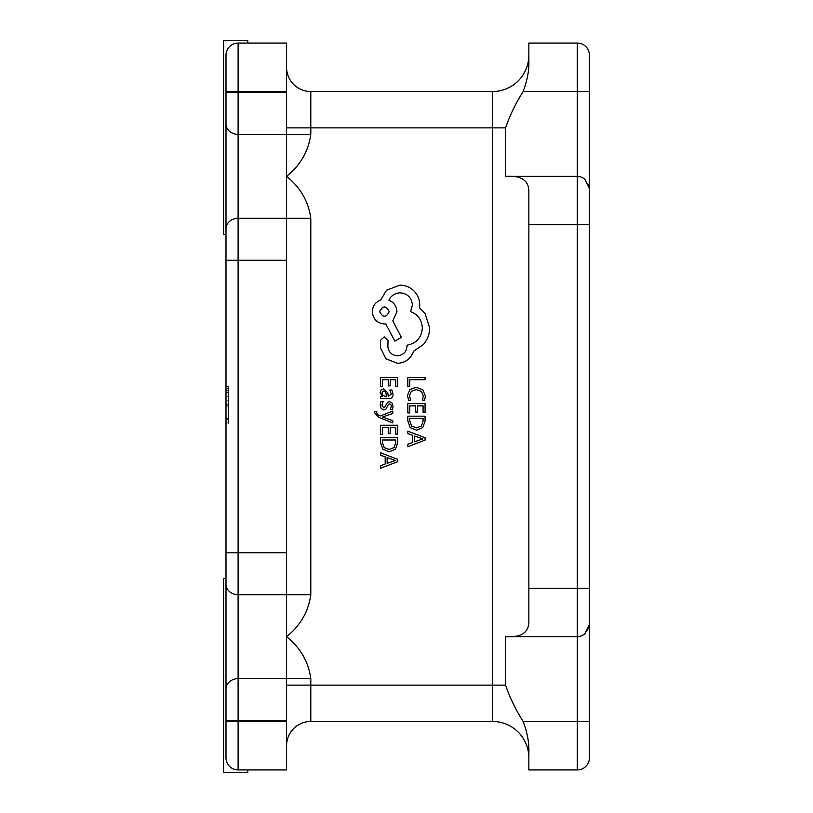 <?xml version="1.0" encoding="UTF-8"?>
<svg xmlns="http://www.w3.org/2000/svg" width="813" height="813" viewBox="0 0 813 813"><rect width="100%" height="100%" fill="white"/><g stroke="black" fill="none" stroke-linecap="round" stroke-linejoin="round"><path stroke-width="0.61" stroke-dasharray="4.07 3.05" d="M225.994 123.871L225.994 757.818L225.994 578.521L223.575 578.521L223.575 772.35L247.802 772.35L247.802 769.931L238.107 769.931A12.114 12.114 0 0 1 225.994 757.818A12.114 12.114 0 0 0 238.107 769.931L286.572 769.931L286.572 636.67C300.373 625.624 308.442 611.64 310.8 594.71L310.8 218.291C308.462 201.38 300.383 187.386 286.572 176.33C300.373 165.283 308.442 151.299 310.8 134.369L286.572 134.369L286.572 43.069L238.107 43.069A12.114 12.114 0 0 0 225.994 55.182L225.994 228.788A12.114 10.488 0 0 1 238.107 218.291L238.107 134.369A12.114 10.488 0 0 1 225.994 123.871M392.781 422.902L392.781 420.667L382.506 417.039L392.781 413.502L392.781 411.083L380.484 415.91L378.248 414.965L376.51 412.75L376.754 411.53L374.834 411.53L374.661 412.923L378.604 417.313L392.781 422.902M393.065 394.254L391.917 390.016L389.813 390.016L391.307 394.051L388.289 396.551L387.781 392.903L383.756 388.817L381.145 389.874L380.169 392.72L382.364 396.551L380.464 396.551L380.464 398.716L388.39 398.716C391.51 398.705 393.065 397.222 393.065 394.254M380.464 386.744L382.425 386.744L382.425 379.701L388.228 379.701L388.228 385.86L390.21 385.86L390.21 379.701L395.728 379.701L395.728 386.358L397.709 386.358L397.709 377.466L380.464 377.466L380.464 386.744M407.526 395.413L408.533 400.179L410.667 400.179L409.518 395.728L411.327 391.297L416.256 389.61L421.439 391.419L423.349 396.114L422.323 400.179L424.65 400.179L425.362 396.094L422.821 389.762L416.124 387.273L409.884 389.488L407.526 395.413M407.821 386.561L409.793 386.561L409.793 379.701L425.067 379.701L425.067 377.466L407.821 377.466L407.821 386.561M407.821 412.913L409.793 412.913L409.793 405.86L415.585 405.86L415.585 412.028L417.567 412.028L417.567 405.86L423.085 405.86L423.085 412.516L425.067 412.516L425.067 403.634L407.821 403.634L407.821 412.913M407.821 416.165L407.821 420.91L410.24 427.608L416.663 430.209L422.78 427.608L425.067 421.093L425.067 416.165L407.821 416.165M407.821 446.683L425.067 440.118L425.067 437.74L407.821 431.164L407.821 433.624L412.537 435.28L412.537 442.465L407.821 444.223L407.821 446.683M381.937 405.189L383.126 401.642L380.891 401.642L380.169 404.976L381.155 408.573L383.817 409.955L385.85 409.234L388.502 404.346L389.651 403.878L390.85 404.539L391.307 406.236L390.413 409.366L392.516 409.366L393.065 406.449L392.079 403.035L389.457 401.652L387.506 402.262L384.773 407.181L383.604 407.74L381.937 405.189M380.464 434.508L382.425 434.508L382.425 427.455L388.228 427.455L388.228 433.624L390.21 433.624L390.21 427.455L395.728 427.455L395.728 434.112L397.709 434.112L397.709 425.229L380.464 425.229L380.464 434.508M380.464 437.77L380.464 442.506L382.882 449.203L389.305 451.804L395.423 449.203L397.709 442.689L397.709 437.77L380.464 437.77M380.464 468.278L397.709 461.713L397.709 459.335L380.464 452.76L380.464 455.219L385.179 456.886L385.179 464.06L380.464 465.819L380.464 468.278M397.567 363.35C405.494 362.73 410.85 358.685 413.634 351.206L423.319 344.59C427.465 339.763 429.589 334.204 429.691 327.913L424.914 313.198L419.518 307.802L419.762 304.977C419.701 299.54 417.74 294.845 413.878 290.881C410.016 287.121 405.352 285.2 399.894 285.119L386.531 290.261L380.647 300.078C375.413 302.06 372.639 305.942 372.313 311.725C373.025 319.184 377.11 323.269 384.569 323.981L385.799 323.981L394.874 341.155L401.368 337.354L392.791 320.922L396.957 311.725C396.592 306.105 393.888 302.263 388.868 300.2C391.094 295.597 394.854 293.147 400.148 292.843C407.608 293.554 411.693 297.639 412.404 305.099L410.565 311.603C417.923 314.377 421.845 319.855 422.343 328.035C421.52 337.68 416.408 343.401 407.008 345.2L407.008 346.175C406.459 352.009 403.268 355.19 397.445 355.748C391.927 355.311 388.736 352.375 387.882 346.917L388.004 340.657L384.203 336.856L380.403 340.413L380.403 347.649L385.921 358.807L397.567 363.35M528.856 588.277L528.856 192.671L528.856 224.723L577.311 224.723L577.311 588.277L528.856 588.277L528.856 224.723M528.856 752.35L528.856 769.931L577.311 769.931A12.114 12.114 0 0 0 589.425 757.818L589.425 623.297L588.592 628.693L584.577 634.313L588.592 628.693L589.425 623.297M528.856 55.182L528.856 60.65L528.856 55.182A36.341 36.341 0 0 1 492.515 91.534L310.8 91.534A24.227 24.227 0 0 1 286.572 67.306L286.572 134.369L286.572 67.306A24.227 24.227 0 0 0 310.8 91.534L310.8 127.875L492.515 127.875L492.515 685.125L310.8 685.125L310.8 678.631C308.462 661.721 300.383 647.727 286.572 636.67L286.572 134.369L238.107 134.369L238.107 91.534L286.572 91.534M528.856 43.069L528.856 60.65C529.253 70.04 527.352 80.335 523.145 91.534L577.311 91.534L577.311 224.723L589.425 224.723L589.425 55.182A12.114 12.114 0 0 0 577.311 43.069L528.856 43.069M225.994 392.476L225.994 423.39L225.994 390.149L225.994 392.476L228.423 392.476L228.423 388.482L225.994 388.482M228.423 405.23L228.423 386.602L225.994 386.602L225.994 422.943L225.994 386.602L225.994 422.943L225.994 386.602L225.994 422.943L225.994 386.602L225.994 422.943L225.994 386.602L228.423 386.602L225.994 386.602L228.423 386.602L228.423 396.795L225.994 396.795L228.423 396.795L228.423 386.602L225.994 386.602L228.423 386.602L228.423 422.943L225.994 422.943L228.423 422.943L228.423 386.602L225.994 386.602L228.423 386.602L228.423 422.943L225.994 422.943L228.423 422.943L228.423 405.23L225.994 405.23M225.994 584.212L225.994 689.129A12.114 10.488 0 0 1 238.107 678.631L238.107 594.71A12.114 10.488 0 0 1 225.994 584.212M247.802 43.069L247.802 40.65L223.575 40.65L223.575 234.479L225.994 234.479L225.994 55.182L225.994 92.397L286.572 92.397M225.994 757.818A12.114 12.114 0 0 0 238.107 769.931L238.107 720.603L225.994 720.603L225.994 757.818A12.114 12.114 0 0 0 238.107 769.931L247.802 769.931M225.994 55.182A12.114 12.114 0 0 1 238.107 43.069A12.114 12.114 0 0 0 225.994 55.182A12.114 12.114 0 0 1 238.107 43.069L238.107 91.534L225.994 91.534M584.577 634.313L589.425 624.618L589.425 224.723M577.311 176.33L505.554 176.33C521.611 175.262 529.375 180.72 528.856 192.671L528.856 620.329C529.365 632.29 521.6 637.738 505.554 636.67L577.311 636.67L577.311 721.466L523.145 721.466C515.777 709.861 509.914 697.747 505.554 685.125L505.554 636.67M286.572 685.125L310.8 685.125L310.8 721.466A24.227 24.227 0 0 0 286.572 745.694A24.227 24.227 0 0 1 310.8 721.466L492.515 721.466A36.341 36.341 0 0 1 528.856 757.818M505.554 176.33L505.554 127.875C509.893 115.273 515.757 103.16 523.145 91.534M584.577 178.687L588.592 184.307L589.425 189.703L588.592 184.307L584.577 178.687L589.425 188.382M228.423 415.961L228.423 400.779L228.423 418.512L228.423 415.961L225.994 415.961L225.994 400.779L225.994 418.512L225.994 415.961L228.423 415.961M228.423 400.779L225.994 400.779L228.423 400.779M228.423 418.512L225.994 418.512L228.423 418.512M228.423 405.128L228.423 390.586L228.423 405.128L225.994 405.128L225.994 418.949L225.994 390.586L225.994 405.128M228.423 418.949L225.994 418.949L228.423 418.949L225.994 418.949L228.423 418.949L228.423 406.988L225.994 406.988L228.423 406.988L228.423 402.994L225.994 402.994L228.423 402.994L228.423 390.586L225.994 390.586L228.423 390.586L225.994 390.586L228.423 390.586L228.423 386.602L228.423 422.943L225.994 422.943L228.423 422.943L228.423 418.949M228.423 388.482L228.423 386.155L225.994 386.155M228.423 386.155L228.423 404.081L225.994 404.081M228.423 404.081L228.423 423.39L225.994 423.39M228.423 423.39L228.423 421.947L225.994 421.947M228.423 421.947L228.423 417.069L225.994 417.069M228.423 417.069L228.423 419.396L225.994 419.396M228.423 419.396L228.423 404.386L225.994 404.386M228.423 404.386L228.423 390.149L225.994 390.149M228.423 390.149L228.423 392.476M228.423 390.586L225.994 390.586L228.423 390.586L228.423 386.602L225.994 386.602L228.423 386.602L228.423 422.943L225.994 422.943L228.423 422.943L228.423 390.586M286.572 552.738L238.107 552.738L238.107 218.291L310.8 218.291M225.994 552.738L238.107 552.738L238.107 594.71L310.8 594.71M286.572 720.603L238.107 720.603L238.107 678.631L310.8 678.631M423.085 421.002L423.085 418.39L409.793 418.39L409.793 420.9L411.591 426.022L416.602 427.872L421.459 425.982L423.085 421.002M414.488 435.992L414.488 441.774L422.862 438.908L414.488 435.992M386.256 393.665L385.494 391.581L383.939 391.002L382.496 391.632L381.947 393.279L382.953 395.626L385.464 396.551L386.642 396.551L386.256 393.665M395.728 442.597L395.728 439.996L382.425 439.996L382.425 442.496L384.224 447.628L389.244 449.467L394.102 447.577L395.728 442.597M387.13 457.587L387.13 463.38L395.504 460.504L387.13 457.587M379.671 311.603C382.882 317.771 386.073 317.771 389.234 311.603C386.043 305.454 382.852 305.454 379.671 311.603M225.994 260.262L286.572 260.262M310.8 134.369L310.8 127.875L286.572 127.875M286.572 721.466L225.994 721.466M492.515 91.534L492.515 127.875L505.554 127.875M505.554 685.125L492.515 685.125L492.515 721.466M589.425 721.466L577.311 721.466L577.311 769.931A12.114 12.114 0 0 0 589.425 757.818M589.425 55.182A12.114 12.114 0 0 0 577.311 43.069L577.311 91.534L589.425 91.534M589.425 588.277L577.311 588.277L577.311 636.67"/><path stroke-width="1.22" d="M247.802 769.931L247.802 772.35L223.575 772.35L223.575 578.521L225.994 578.521L225.994 584.212L225.994 55.182A12.114 12.114 0 0 1 238.107 43.069L286.572 43.069L286.572 134.369L310.8 134.369C308.462 151.279 300.383 165.273 286.572 176.33L286.572 594.71L310.8 594.71C308.462 611.62 300.383 625.614 286.572 636.67L286.572 769.931L238.107 769.931A12.114 12.114 0 0 1 225.994 757.818L225.994 689.129L225.994 720.603L238.107 720.603L238.107 721.466L286.572 721.466M286.572 260.262L238.107 260.262L238.107 594.71L286.572 594.71L286.572 636.67C300.373 647.717 308.442 661.701 310.8 678.631L238.107 678.631L238.107 720.603L286.572 720.603M225.994 55.182A12.114 12.114 0 0 1 238.107 43.069L238.107 134.369L286.572 134.369L286.572 176.33C300.373 187.376 308.442 201.36 310.8 218.291L310.8 594.71M589.425 623.297L589.425 757.818A12.114 12.114 0 0 1 577.311 769.931L528.856 769.931L528.856 752.35C529.222 742.828 527.322 732.543 523.145 721.466C527.352 732.665 529.253 742.96 528.856 752.35M523.145 91.534C515.777 103.139 509.914 115.253 505.554 127.875L505.554 176.33L577.311 176.33L577.311 91.534L523.145 91.534C527.322 80.457 529.222 70.172 528.856 60.65L528.856 43.069L577.311 43.069A12.114 12.114 0 0 1 589.425 55.182L589.425 624.618L584.577 634.313L580.492 636.264L577.311 636.67L580.492 636.264L584.577 634.313M225.994 689.129L225.994 584.212A12.114 10.488 0 0 0 238.107 594.71L238.107 678.631A12.114 10.488 0 0 0 225.994 689.129M286.572 92.397L225.994 92.397L225.994 123.871A12.114 10.488 0 0 0 238.107 134.369L238.107 218.291L310.8 218.291M225.994 260.262L238.107 260.262L238.107 218.291A12.114 10.488 0 0 0 225.994 228.788L225.994 234.479L223.575 234.479L223.575 40.65L247.802 40.65L247.802 43.069M528.856 224.723L528.856 588.277L577.311 588.277L577.311 224.723L528.856 224.723L528.856 192.671C529.365 180.71 521.6 175.262 505.554 176.33M505.554 636.67L505.554 685.125C509.893 697.727 515.757 709.84 523.145 721.466L577.311 721.466L577.311 636.67L505.554 636.67C521.611 637.738 529.375 632.28 528.856 620.329L528.856 588.277M310.8 678.631L310.8 685.125L492.515 685.125L492.515 721.466A36.341 36.341 0 0 1 528.856 757.818A36.341 36.341 0 0 0 492.515 721.466L310.8 721.466A24.227 24.227 0 0 0 286.572 745.694M286.572 67.306A24.227 24.227 0 0 0 310.8 91.534L492.515 91.534A36.341 36.341 0 0 0 528.856 55.182A36.341 36.341 0 0 1 492.515 91.534L492.515 127.875L310.8 127.875L310.8 134.369M577.311 176.33L580.492 176.736L584.577 178.687L580.492 176.736L577.311 176.33L577.311 224.723L589.425 224.723M407.821 386.561L409.793 386.561L409.793 379.701L425.067 379.701L425.067 377.466L407.821 377.466L407.821 386.561M407.526 395.413L408.533 400.179L410.667 400.179L409.518 395.728L411.327 391.297L416.256 389.61L421.439 391.419L423.349 396.114L422.323 400.179L424.65 400.179L425.362 396.094L422.821 389.762L416.124 387.273L409.884 389.488L407.526 395.413M407.821 412.913L409.793 412.913L409.793 405.86L415.585 405.86L415.585 412.028L417.567 412.028L417.567 405.86L423.085 405.86L423.085 412.516L425.067 412.516L425.067 403.634L407.821 403.634L407.821 412.913M407.821 416.165L407.821 420.91L410.24 427.608L416.663 430.209L422.78 427.608L425.067 421.093L425.067 416.165L407.821 416.165M423.085 418.39L409.793 418.39L409.793 420.9L411.591 426.022L416.602 427.872L421.459 425.982L423.085 421.002L423.085 418.39M407.821 446.683L425.067 440.118L425.067 437.74L407.821 431.164L407.821 433.624L412.537 435.28L412.537 442.465L407.821 444.223L407.821 446.683M414.488 435.992L414.488 441.774L422.862 438.908L414.488 435.992M380.464 386.744L382.425 386.744L382.425 379.701L388.228 379.701L388.228 385.86L390.21 385.86L390.21 379.701L395.728 379.701L395.728 386.358L397.709 386.358L397.709 377.466L380.464 377.466L380.464 386.744M393.065 394.254L391.917 390.016L389.813 390.016L391.307 394.051L388.289 396.551L387.781 392.903L383.756 388.817L381.145 389.874L380.169 392.72L382.364 396.551L380.464 396.551L380.464 398.716L388.39 398.716C391.51 398.705 393.065 397.222 393.065 394.254M385.494 391.581L383.939 391.002L382.496 391.632L381.947 393.279L382.953 395.626L386.642 396.551L385.494 391.581M381.937 405.189L383.126 401.642L380.891 401.642L380.169 404.976L381.155 408.573L383.817 409.955L385.85 409.234L388.502 404.346L389.651 403.878L390.85 404.539L391.307 406.236L390.413 409.366L392.516 409.366L393.065 406.449L392.079 403.035L389.457 401.652L387.506 402.262L384.773 407.181L383.604 407.74L381.937 405.189M392.781 422.902L392.781 420.667L382.506 417.039L392.781 413.502L392.781 411.083L380.484 415.91L378.248 414.965L376.51 412.75L376.754 411.53L374.834 411.53L374.661 412.923L378.604 417.313L392.781 422.902M380.464 434.508L382.425 434.508L382.425 427.455L388.228 427.455L388.228 433.624L390.21 433.624L390.21 427.455L395.728 427.455L395.728 434.112L397.709 434.112L397.709 425.229L380.464 425.229L380.464 434.508M380.464 437.77L380.464 442.506L382.882 449.203L389.305 451.804L395.423 449.203L397.709 442.689L397.709 437.77L380.464 437.77M395.728 439.996L382.425 439.996L382.425 442.496L384.224 447.628L389.244 449.467L394.102 447.577L395.728 442.597L395.728 439.996M380.464 468.278L397.709 461.713L397.709 459.335L380.464 452.76L380.464 455.219L385.179 456.886L385.179 464.06L380.464 465.819L380.464 468.278M387.13 457.587L387.13 463.38L395.504 460.504L387.13 457.587M397.567 363.35C405.494 362.73 410.85 358.685 413.634 351.206L423.319 344.59C427.465 339.763 429.589 334.204 429.691 327.913L424.914 313.198L419.518 307.802L419.762 304.977C419.701 299.54 417.74 294.845 413.878 290.881C410.016 287.121 405.352 285.2 399.894 285.119L386.531 290.261L380.647 300.078C375.413 302.06 372.639 305.942 372.313 311.725C373.025 319.184 377.11 323.269 384.569 323.981L385.799 323.981L394.874 341.155L401.368 337.354L392.791 320.922L396.957 311.725C396.592 306.105 393.888 302.263 388.868 300.2C391.094 295.597 394.854 293.147 400.148 292.843C407.608 293.554 411.693 297.639 412.404 305.099L410.565 311.603C417.923 314.377 421.845 319.855 422.343 328.035C421.52 337.68 416.408 343.401 407.008 345.2L407.008 346.175C406.459 352.009 403.268 355.19 397.445 355.748C391.927 355.311 388.736 352.375 387.882 346.917L388.004 340.657L384.203 336.856L380.403 340.413L380.403 347.649L385.921 358.807L397.567 363.35M379.671 311.603C382.882 317.771 386.073 317.771 389.234 311.603C386.043 305.454 382.852 305.454 379.671 311.603M505.554 685.125L492.515 685.125L492.515 127.875L505.554 127.875M225.994 721.466L238.107 721.466L238.107 769.931A12.114 12.114 0 0 1 225.994 757.818M225.994 552.738L286.572 552.738M286.572 91.534L225.994 91.534M286.572 685.125L310.8 685.125L310.8 721.466M310.8 91.534L310.8 127.875L286.572 127.875M589.425 91.534L577.311 91.534L577.311 43.069M577.311 769.931L577.311 721.466L589.425 721.466M577.311 636.67L577.311 588.277L589.425 588.277M584.577 178.687L589.425 188.382"/></g></svg>
